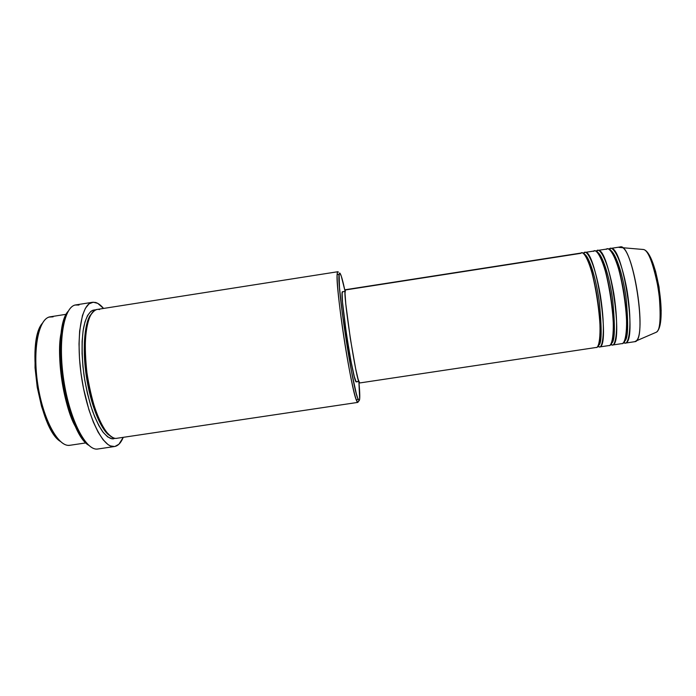 <?xml version="1.0" encoding="UTF-8"?>
<svg xmlns="http://www.w3.org/2000/svg" width="696" height="696" viewBox="0 0 696 696"><rect width="100%" height="100%" fill="white"/><g stroke="black" fill="none" stroke-linecap="round" stroke-linejoin="round"><path stroke-width="1.04" d="M618.979 247.402L643.591 249.516C648.524 250.56 653.605 264.48 658.851 291.285C661.157 317.132 660.287 330.783 656.232 332.253L654.658 332.94L656.232 332.253C666.82 326.668 655.362 251.691 643.591 249.516L641.877 249.342M596.002 347.504L596.185 347.478C599.021 348.774 602.745 332.679 597.055 296.044C590.774 259.756 582.796 249.716 580.777 253.344L345.773 289.91M584.257 254.353C587.024 253.77 594.706 270.466 599.178 300.785C602.118 330.304 601.788 345.173 598.168 345.364C601.788 345.173 602.118 330.304 599.178 300.785C594.706 270.466 587.024 253.77 584.257 254.353M583.344 253.501L583.961 252.848L583.779 253.866L583.961 252.848C586.015 249.212 594.106 259.243 600.404 295.53C606.094 332.175 602.266 348.287 599.378 346.991L598.029 345.66L599.291 347.008L608.983 345.555C612.002 346.825 616.151 330.661 610.453 293.999C604.111 257.685 595.68 247.706 593.497 251.369M597.272 252.422C600.3 252.178 608.182 269.004 612.541 298.662C615.394 327.738 614.933 342.623 611.166 343.319C614.933 342.623 615.394 327.738 612.541 298.662C608.182 269.004 600.3 252.178 597.272 252.422M596.115 251.413L596.681 250.873L596.568 251.743L596.681 250.873C598.908 247.202 607.451 257.172 613.802 293.486C619.51 330.156 615.247 346.338 612.184 345.077L610.949 343.763L612.08 345.094L621.798 343.633C624.999 344.877 629.584 328.634 623.868 291.946C617.474 255.615 608.591 245.697 606.225 249.385M610.331 250.49C613.611 250.577 621.667 267.499 625.93 296.54C628.688 325.189 628.114 340.092 624.208 341.257C628.114 340.092 628.688 325.189 625.93 296.54C621.667 267.499 613.611 250.577 610.331 250.49M608.904 249.333L609.418 248.89L609.357 249.629L609.418 248.89C611.827 245.192 620.815 255.101 627.226 291.433C632.942 328.129 628.244 344.389 624.999 343.145L623.877 341.866L624.895 343.171L634.63 341.701C648.385 342.336 632.855 241.59 620.032 246.967L610.418 248.463C622.65 243.182 638.162 343.868 624.999 343.145L623.181 342.789M359.153 400.6L357.796 402.401C355.9 403.288 349.435 373.735 343.937 337.656C338.413 301.577 335.75 271.44 337.821 271.727L338.378 272.145C337.751 271.231 337.351 271.797 337.186 273.832C335.15 285.873 351.019 389.699 356.552 400.583L357.831 402.392L359.667 399.2L358.884 381.652C359.997 393.597 360.084 399.913 359.153 400.6L357.927 398.799C352.611 388.055 337.16 286.97 339.022 275.12C339.178 273.128 339.552 272.562 340.144 273.441C341.301 275.338 342.945 281.262 345.059 291.206L341.257 276.016L339.718 273.05L339.143 274.102L339.483 287.544L342.38 313.992L351.489 371.438L356.221 393.275L357.657 398.077L359.153 400.6M76.429 428.205C64.467 410.44 55.271 353.516 61.596 331.148C55.758 356.152 63.388 406.081 76.429 428.205M109.376 435.296C103.217 431.772 92.237 411.919 86.748 378.928C81.388 345.721 85.573 320.047 90.924 314.54C85.573 320.047 81.388 345.721 86.748 378.928C92.237 411.919 103.217 431.772 109.376 435.296M99.502 309.581C96.457 308.606 93.308 310.799 90.062 316.167C88.053 320.934 86.539 327.92 85.53 337.125C85.016 347.722 85.486 359.641 86.957 372.882C89.044 386.167 91.785 398.225 95.178 409.057C98.701 418.514 102.138 425.761 105.496 430.807C110.264 436.549 114.066 439.046 116.902 438.28M113.874 438.732C111.073 439.463 107.349 437.123 102.695 431.711C99.424 426.979 96.039 420.14 92.568 411.197C89.184 400.922 86.382 389.342 84.172 376.449C81.545 356.918 81.615 339.222 83.659 327.442C86.774 313.209 91.637 309.616 95.569 309.894L92.62 310.338L90.811 311.416L87.574 315.471L84.964 321.97L83.111 330.713L82.119 341.371L82.067 353.533L82.946 366.644L84.755 380.12L87.392 393.344L90.741 405.69L94.63 416.626L98.884 425.682L103.312 432.52L107.706 436.914L111.899 438.758L115.205 438.341M608.983 345.555L599.378 346.991L608.983 345.555C621.163 346.417 605.677 245.827 594.419 250.96L584.831 252.448C595.506 247.411 610.975 347.948 599.378 346.991L597.551 346.451M359.693 382.965L358.127 379.294L355.656 368.723L350.358 338.7L345.781 303.908L345.033 293.355L345.468 289.701C341.745 286.961 356.857 386.036 359.693 382.965L596.089 347.487M345.051 291.354L342.606 291.737C338.839 289.144 353.411 384.749 356.352 381.878L358.832 381.504L356.056 381.643L354.247 376.345L350.915 360.885L346.486 334.489L342.536 302.403L342.154 293.764L342.397 291.972L342.91 291.937M95.474 302.447C98.127 303.169 100.824 305.161 103.565 308.441L97.762 303.369L93.247 302.203L89.071 303.821L85.417 308.267L82.45 315.479L79.64 330.983L79.022 343.876L79.474 358.196L80.997 373.274L83.511 388.429L88.897 409.709L93.299 422.002L98.101 432.138L103.078 439.741L108.019 444.57L110.412 445.918L114.562 446.519C103.495 448.868 87.67 417.67 81.632 377.745C75.464 337.838 81.249 303.343 92.516 302.281L95.474 302.447M123.262 437.34C121.061 442.647 118.276 445.692 114.918 446.458L118.92 444.231L123.262 437.34M635.587 341.284L634.63 341.701L635.587 341.284M621.798 343.633L612.184 345.077L621.798 343.633C634.761 344.381 619.249 243.713 607.216 248.968L597.62 250.456C609.07 245.305 624.564 345.912 612.184 345.077L610.366 344.633M596.681 250.873L597.62 250.456M609.418 248.89L610.418 248.463M621.563 247.202C633.804 249.481 646.906 335.22 635.909 341.04L634.63 341.701M659.19 327.216L660.982 317.446M661.2 310.79L659.042 287.022L655.597 271.414L653.257 264.115M651.195 259.086L648.872 254.797M59.177 440.464L51.983 431.459L45.327 417.617L41.525 406.273L37.236 387.307L35.044 367.732L35.148 349.566L37.488 334.593L41.76 324.136M66.355 314.27L50.295 316.793C38.776 318.002 32.312 349.027 37.793 384.444C43.143 419.888 58.577 447.563 69.939 445.283L86.008 442.891M68.234 311.164C50.312 330.121 65.972 432.555 88.74 445.292L81.832 437.706L74.428 423.794L68.008 405.194L63.258 383.696L60.709 361.537L60.604 341.031L62.892 324.223L67.26 312.626M92.516 302.281L75.89 304.892C64.023 306.057 57.655 340.605 63.814 380.468C69.844 420.358 86.243 451.426 97.918 448.99L114.562 446.519M337.821 271.727L97.048 309.459C87.035 310.433 82.032 341.318 87.522 376.849C92.899 412.389 106.897 440.368 116.737 438.306L357.796 402.401M596.185 347.478C607.582 348.452 592.113 247.941 581.638 252.944L345.468 289.701M583.961 252.848L584.831 252.448M98.284 448.92L97.257 449.059C85.625 450.39 69.722 419.54 63.814 380.468C57.785 341.423 63.745 307.223 75.246 305.022L79.005 305.039M70.122 445.249L68.66 445.37C57.429 445.701 42.934 418.444 37.793 384.444C32.538 350.471 38.236 320.125 49.051 317.089L53.122 316.845M42.317 323.327C25.822 341.658 39.15 428.858 60.369 441.429M598.682 343.989C604.589 334.689 593.575 262.627 585.153 255.519M612.002 341.005C617.482 329.138 607.538 264.071 598.76 254.388M625.452 337.525C630.289 323.301 621.502 265.811 612.637 253.683M356.387 381.869L358.832 381.504M635.909 341.04L656.232 332.253C667.925 325.563 656.746 252.413 643.591 249.516M337.186 273.832L339.022 275.12M356.552 400.583L357.927 398.799"/></g></svg>
